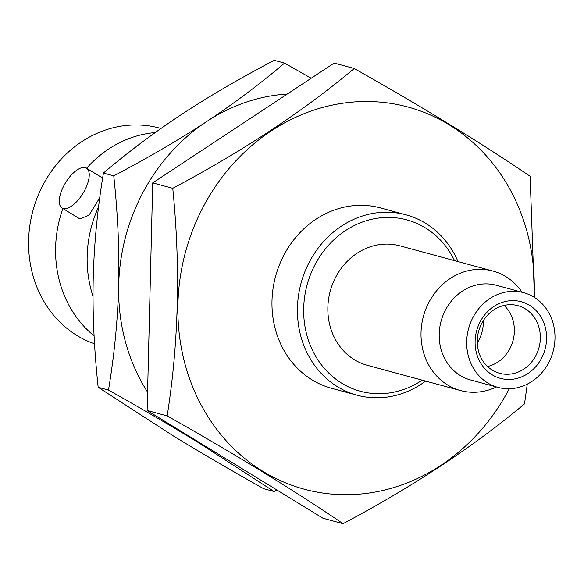 <?xml version="1.0" encoding="UTF-8"?>
<svg xmlns="http://www.w3.org/2000/svg" width="584" height="584" viewBox="0 0 584 584"><rect width="100%" height="100%" fill="white"/><g stroke="black" fill="none" stroke-linecap="round" stroke-linejoin="round"><path stroke-width="0.88" d="M477.289 342.947A36.215 32.31 -74.8 0 0 478.537 340.786A36.215 32.31 105.2 0 0 483.34 320.594M504.094 305.432A35.047 31.266 105.2 0 1 509.715 348.925A35.047 31.266 -74.8 0 1 487.545 366.511M481.924 323.018A35.047 31.266 -74.8 0 1 517.964 305.666A35.047 31.266 -74.8 0 1 535.681 355.963A35.047 31.266 -74.8 0 1 499.641 373.315A35.047 31.266 -74.8 0 1 481.924 323.018M480.376 321.368A39.719 35.441 -74.8 0 1 529.542 305.301A39.719 35.441 -74.8 0 1 541.302 358.707A39.719 35.441 -74.8 0 1 492.129 374.782A39.719 35.441 -74.8 0 1 480.376 321.368M498.006 387.396A49.063 43.778 -74.8 0 0 548.464 363.102A49.063 43.778 105.2 0 0 523.665 292.686A49.063 43.778 105.2 0 0 473.208 316.981A49.063 43.778 -74.8 0 0 498.006 387.396L470.521 379.95A49.063 43.778 -74.8 0 1 445.716 309.527A49.063 43.778 105.2 0 1 496.174 285.24L523.665 292.686M496.422 386.966A61.911 55.239 -74.8 0 1 460.542 390.557A61.911 55.239 -74.8 0 1 429.247 301.702A61.911 55.239 105.2 0 1 492.918 271.042L399.755 245.806A61.911 55.239 -74.8 0 0 336.085 276.458A61.911 55.239 -74.8 0 0 367.38 365.321L460.542 390.557M522.081 292.255A61.911 55.239 105.2 0 0 492.918 271.042M422.181 380.162A88.775 79.212 -74.8 0 1 325.77 370.008A88.775 79.212 -74.8 0 1 315.477 263.829A88.775 79.212 -74.8 0 1 386.513 217.423A88.775 79.212 -74.8 0 1 454.556 260.647M425.626 381.096A93.455 83.381 -74.8 0 1 357.094 395.207A93.455 83.381 -74.8 0 1 309.856 261.084A93.455 83.381 -74.8 0 1 405.968 214.81A93.455 83.381 -74.8 0 1 458.009 261.588M357.094 395.207L331.646 388.316A93.455 83.381 -74.8 0 1 284.401 254.186A93.455 83.381 105.2 0 1 380.512 207.919L405.968 214.81M534.039 297.183A197.998 176.667 105.2 0 0 409.041 107.332A197.998 176.667 105.2 0 0 204.218 205.042A197.998 176.667 -74.8 0 0 262.822 471.31A197.998 176.667 -74.8 0 0 507.941 391.185A197.998 176.667 105.2 0 0 509.233 388.747M354.233 68.503L334.179 63.072L152.716 182.88L172.762 188.311C242.959 151 303.446 111.07 354.233 68.503C422.568 107.069 481.194 143 530.104 176.288L534.455 297.446M527.272 384.141L524.505 403.887C473.719 446.453 413.231 486.384 343.042 523.695C294.102 490.385 235.483 454.454 167.17 415.91C178.74 342.633 180.602 266.771 172.762 188.311M152.716 182.88L147.124 410.479L322.996 518.264L343.042 523.695M147.124 410.479L167.17 415.91M93.017 296.322A112.727 100.579 -74.8 0 1 98.572 206.911M102.631 178.054L86.469 168.148A23.36 10.205 -58.5 0 1 84.439 190.829A23.36 10.205 121.5 0 1 62.05 207.992L79.833 218.883L88.98 215.255L99.762 197.721M155.22 132.575A112.727 100.579 105.2 0 0 86.6 168.228M86.469 168.148A23.36 10.205 -58.5 0 0 64.072 185.31A23.36 10.205 121.5 0 0 62.05 207.992M94.09 335.844A112.727 100.579 -74.8 0 1 62.89 208.503M94.542 343.823A112.727 100.579 -74.8 0 1 43.588 183.894A112.727 100.579 105.2 0 1 159.52 128.078L160.98 128.473M210.466 449.3A186.902 166.768 -74.8 0 1 198.816 442.847C172.295 426.597 142.182 409.012 108.493 390.076L98.163 387.272L173.36 435.949C199.881 452.191 229.987 469.777 263.683 488.72L274.02 491.516L198.816 442.847A186.902 166.768 -74.8 0 1 187.719 435.357M276.882 490.005L274.02 491.516M147.577 392.127A186.902 166.768 -74.8 0 1 118.683 285.021C119.494 250.718 117.851 214.335 113.756 175.864C148.358 157.68 179.346 139.569 206.714 121.53A186.902 166.768 105.2 0 0 118.683 285.021C117.807 319.28 114.413 354.298 108.493 390.076M287.27 94.046A186.902 166.768 105.2 0 0 206.714 121.53C234.009 103.477 259.953 84.001 284.547 63.101L311.206 78.241M98.163 387.272C94.068 348.787 92.425 312.404 93.228 278.123C94.112 243.842 97.506 208.824 103.426 173.068C128.013 152.168 153.957 132.692 181.259 114.639C208.627 96.601 239.608 78.49 274.217 60.305L284.547 63.101M103.426 173.068L113.756 175.864"/></g></svg>
